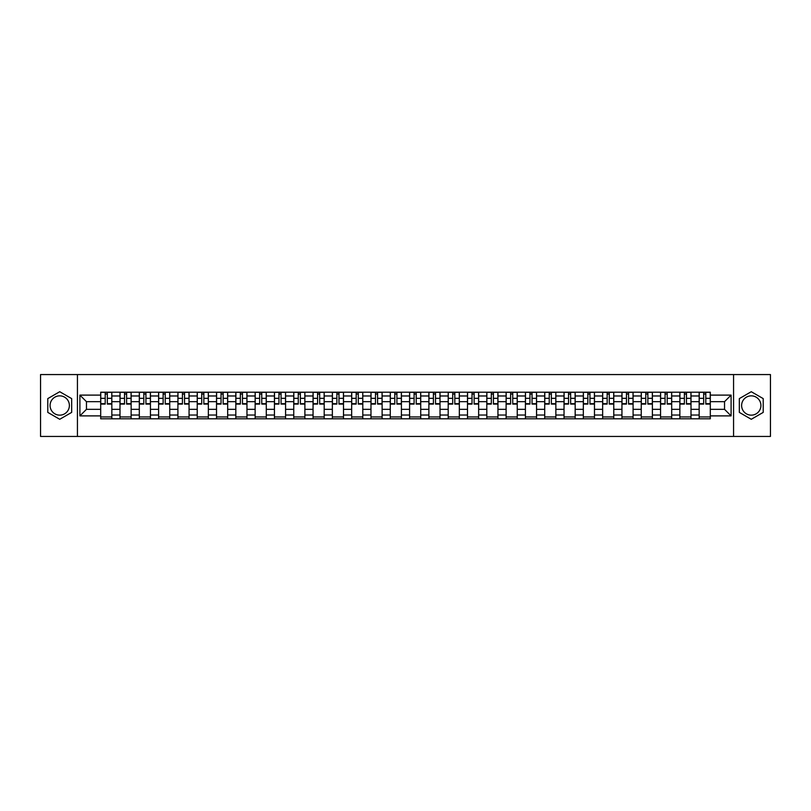 <?xml version="1.0" encoding="UTF-8"?>
<svg xmlns="http://www.w3.org/2000/svg" width="811" height="811" viewBox="0 0 811 811"><rect width="100%" height="100%" fill="white"/><g stroke="black" fill="none" stroke-linecap="round" stroke-linejoin="round"><path stroke-width="1.22" d="M59.73 415.151A9.651 9.651 0 0 1 50.079 405.5A9.651 9.651 0 0 1 59.73 395.849A9.651 9.651 0 0 1 69.381 405.5A9.651 9.651 0 0 1 59.73 415.151M751.27 415.151A9.651 9.651 0 0 1 741.619 405.5A9.651 9.651 0 0 1 751.27 395.849A9.651 9.651 0 0 1 760.921 405.5A9.651 9.651 0 0 1 751.27 415.151M733.57 436.44L770.45 436.44L770.45 374.56L40.55 374.56L40.55 436.44L733.57 436.44L733.57 374.56M119.998 418.8L119.998 395.971L111.837 395.971L111.837 418.8M111.837 395.971L111.837 392.2M119.998 395.971L119.998 392.2M131.139 392.2L131.139 418.8M139.31 418.8L139.31 392.2M150.44 392.2L150.44 418.8M158.611 418.8L158.611 392.2M169.752 392.2L169.752 418.8M177.913 418.8L177.913 392.2M189.054 392.2L189.054 418.8M197.225 418.8L197.225 392.2M208.356 392.2L208.356 418.8M216.527 418.8L216.527 392.2M227.668 392.2L227.668 418.8M235.829 418.8L235.829 392.2M246.97 392.2L246.97 418.8M255.141 418.8L255.141 392.2M266.282 392.2L266.282 418.8M274.442 418.8L274.442 392.2M285.584 392.2L285.584 418.8M293.754 418.8L293.754 392.2M304.885 392.2L304.885 418.8M313.056 418.8L313.056 392.2M324.197 392.2L324.197 418.8M332.358 418.8L332.358 392.2M343.499 392.2L343.499 418.8M351.67 418.8L351.67 392.2M362.801 392.2L362.801 418.8M370.972 418.8L370.972 392.2M382.113 392.2L382.113 418.8M390.273 418.8L390.273 392.2M401.415 392.2L401.415 418.8M409.585 418.8L409.585 392.2M420.727 392.2L420.727 418.8M428.887 418.8L428.887 392.2M440.028 392.2L440.028 418.8M448.199 418.8L448.199 392.2M459.33 392.2L459.33 418.8M467.501 418.8L467.501 392.2M478.642 392.2L478.642 418.8M486.803 418.8L486.803 392.2M497.944 392.2L497.944 418.8M506.115 418.8L506.115 392.2M517.246 392.2L517.246 418.8M525.416 418.8L525.416 392.2M536.558 392.2L536.558 418.8M544.718 418.8L544.718 392.2M555.859 392.2L555.859 418.8M564.03 418.8L564.03 392.2M575.171 392.2L575.171 418.8M583.332 418.8L583.332 392.2M594.473 392.2L594.473 418.8M602.644 418.8L602.644 392.2M613.775 392.2L613.775 418.8M621.946 418.8L621.946 392.2M633.087 392.2L633.087 418.8M641.248 418.8L641.248 392.2M652.389 392.2L652.389 418.8M660.559 418.8L660.559 392.2M671.69 392.2L671.69 418.8M679.861 418.8L679.861 392.2M691.002 392.2L691.002 418.8M699.163 418.8L699.163 392.2M699.163 409.332L691.002 409.332M679.861 409.332L671.69 409.332M660.559 409.332L652.389 409.332M641.248 409.332L633.087 409.332M621.946 409.332L613.775 409.332M602.644 409.332L594.473 409.332M583.332 409.332L575.171 409.332M564.03 409.332L555.859 409.332M544.718 409.332L536.558 409.332M525.416 409.332L517.246 409.332M506.115 409.332L497.944 409.332M486.803 409.332L478.642 409.332M467.501 409.332L459.33 409.332M448.199 409.332L440.028 409.332M428.887 409.332L420.727 409.332M409.585 409.332L401.415 409.332M390.273 409.332L382.113 409.332M370.972 409.332L362.801 409.332M351.67 409.332L343.499 409.332M332.358 409.332L324.197 409.332M313.056 409.332L304.885 409.332M293.754 409.332L285.584 409.332M274.442 409.332L266.282 409.332M255.141 409.332L246.97 409.332M235.829 409.332L227.668 409.332M216.527 409.332L208.356 409.332M197.225 409.332L189.054 409.332M177.913 409.332L169.752 409.332M158.611 409.332L150.44 409.332M139.31 409.332L131.139 409.332M119.998 409.332L111.837 409.332M699.163 401.668L691.002 401.668M679.861 401.668L671.69 401.668M660.559 401.668L652.389 401.668M641.248 401.668L633.087 401.668M621.946 401.668L613.775 401.668M602.644 401.668L594.473 401.668M583.332 401.668L575.171 401.668M564.03 401.668L555.859 401.668M544.718 401.668L536.558 401.668M525.416 401.668L517.246 401.668M506.115 401.668L497.944 401.668M486.803 401.668L478.642 401.668M467.501 401.668L459.33 401.668M448.199 401.668L440.028 401.668M428.887 401.668L420.727 401.668M409.585 401.668L401.415 401.668M390.273 401.668L382.113 401.668M370.972 401.668L362.801 401.668M351.67 401.668L343.499 401.668M332.358 401.668L324.197 401.668M313.056 401.668L304.885 401.668M293.754 401.668L285.584 401.668M274.442 401.668L266.282 401.668M255.141 401.668L246.97 401.668M235.829 401.668L227.668 401.668M216.527 401.668L208.356 401.668M197.225 401.668L189.054 401.668M177.913 401.668L169.752 401.668M158.611 401.668L150.44 401.668M139.31 401.668L131.139 401.668M119.998 401.668L111.837 401.668M86.463 409.332L100.696 409.332L100.696 401.668L86.463 401.668L86.463 409.332L79.904 415.891L79.904 395.109L100.696 395.109L100.696 401.668M710.304 401.668L710.304 409.332L724.537 409.332L724.537 401.668L710.304 401.668L710.304 392.2L100.696 392.2L100.696 395.109M710.304 395.109L731.096 395.109L731.096 415.891L710.304 415.891L710.304 409.332M100.696 409.332L100.696 418.8L710.304 418.8L710.304 415.891M100.696 415.891L79.904 415.891M77.43 436.44L77.43 374.56M71.672 398.606L59.73 391.713L47.788 398.606L47.788 412.393L59.73 419.287L71.672 412.393L71.672 398.606M763.212 398.606L751.27 391.713L739.328 398.606L739.328 412.393L751.27 419.287L763.212 412.393L763.212 398.606M111.837 416.945L100.696 416.945M105.207 394.055L107.316 394.055M131.139 416.945L119.998 416.945M124.519 394.055L126.617 394.055M150.44 416.945L139.31 416.945M143.821 394.055L145.929 394.055M169.752 416.945L158.611 416.945M163.133 394.055L165.231 394.055M189.054 416.945L177.913 416.945M182.434 394.055L184.533 394.055M208.356 416.945L197.225 416.945M201.736 394.055L203.845 394.055M227.668 416.945L216.527 416.945M221.048 394.055L223.147 394.055M246.97 416.945L235.829 416.945M240.35 394.055L242.459 394.055M266.282 416.945L255.141 416.945M259.652 394.055L261.76 394.055M285.584 416.945L274.442 416.945M278.964 394.055L281.062 394.055M304.885 416.945L293.754 416.945M298.266 394.055L300.374 394.055M324.197 416.945L313.056 416.945M317.577 394.055L319.676 394.055M343.499 416.945L332.358 416.945M336.879 394.055L338.978 394.055M362.801 416.945L351.67 416.945M356.181 394.055L358.29 394.055M382.113 416.945L370.972 416.945M375.493 394.055L377.591 394.055M401.415 416.945L390.273 416.945M394.795 394.055L396.903 394.055M420.727 416.945L409.585 416.945M414.097 394.055L416.205 394.055M440.028 416.945L428.887 416.945M433.409 394.055L435.507 394.055M459.33 416.945L448.199 416.945M452.71 394.055L454.819 394.055M478.642 416.945L467.501 416.945M472.022 394.055L474.121 394.055M497.944 416.945L486.803 416.945M491.324 394.055L493.423 394.055M517.246 416.945L506.115 416.945M510.626 394.055L512.734 394.055M536.558 416.945L525.416 416.945M529.938 394.055L532.036 394.055M555.859 416.945L544.718 416.945M549.24 394.055L551.348 394.055M575.171 416.945L564.03 416.945M568.541 394.055L570.65 394.055M594.473 416.945L583.332 416.945M587.853 394.055L589.952 394.055M613.775 416.945L602.644 416.945M607.155 394.055L609.264 394.055M633.087 416.945L621.946 416.945M626.467 394.055L628.566 394.055M652.389 416.945L641.248 416.945M645.769 394.055L647.867 394.055M671.69 416.945L660.559 416.945M665.071 394.055L667.179 394.055M691.002 416.945L679.861 416.945M684.383 394.055L686.481 394.055M710.304 416.945L699.163 416.945M703.684 394.055L705.793 394.055M79.904 395.109L86.463 401.668M724.537 409.332L731.096 415.891M724.537 401.668L731.096 395.109M107.316 404.081L107.316 392.321L111.766 392.321L111.766 404.081L107.316 404.081M105.207 393.933L107.316 393.933M109.11 392.321L100.757 392.321L100.757 404.081L105.207 404.081L105.207 392.321L103.413 392.321M126.617 404.081L126.617 392.321L131.078 392.321L131.078 404.081L126.617 404.081M124.519 393.933L126.617 393.933M128.412 392.321L120.058 392.321L120.058 404.081L124.519 404.081L124.519 392.321L122.725 392.321M145.929 404.081L145.929 392.321L150.38 392.321L150.38 404.081L145.929 404.081M143.821 393.933L145.929 393.933M147.724 392.321L139.37 392.321L139.37 404.081L143.821 404.081L143.821 392.321L142.026 392.321M165.231 404.081L165.231 392.321L169.692 392.321L169.692 404.081L165.231 404.081M163.133 393.933L165.231 393.933M167.025 392.321L158.672 392.321L158.672 404.081L163.133 404.081L163.133 392.321L161.338 392.321M184.533 404.081L184.533 392.321L188.993 392.321L188.993 404.081L184.533 404.081M182.434 393.933L184.533 393.933M186.327 392.321L177.974 392.321L177.974 404.081L182.434 404.081L182.434 392.321L180.64 392.321M203.845 404.081L203.845 392.321L208.295 392.321L208.295 404.081L203.845 404.081M201.736 393.933L203.845 393.933M205.639 392.321L197.286 392.321L197.286 404.081L201.736 404.081L201.736 392.321L199.942 392.321M223.147 404.081L223.147 392.321L227.607 392.321L227.607 404.081L223.147 404.081M221.048 393.933L223.147 393.933M224.941 392.321L216.588 392.321L216.588 404.081L221.048 404.081L221.048 392.321L219.254 392.321M242.459 404.081L242.459 392.321L246.909 392.321L246.909 404.081L242.459 404.081M240.35 393.933L242.459 393.933M244.253 392.321L235.9 392.321L235.9 404.081L240.35 404.081L240.35 392.321L238.556 392.321M261.76 404.081L261.76 392.321L266.211 392.321L266.211 404.081L261.76 404.081M259.652 393.933L261.76 393.933M263.555 392.321L255.201 392.321L255.201 404.081L259.652 404.081L259.652 392.321L257.857 392.321M281.062 404.081L281.062 392.321L285.523 392.321L285.523 404.081L281.062 404.081M278.964 393.933L281.062 393.933M282.857 392.321L274.503 392.321L274.503 404.081L278.964 404.081L278.964 392.321L277.169 392.321M300.374 404.081L300.374 392.321L304.824 392.321L304.824 404.081L300.374 404.081M298.266 393.933L300.374 393.933M302.168 392.321L293.815 392.321L293.815 404.081L298.266 404.081L298.266 392.321L296.471 392.321M319.676 404.081L319.676 392.321L324.136 392.321L324.136 404.081L319.676 404.081M317.577 393.933L319.676 393.933M321.47 392.321L313.117 392.321L313.117 404.081L317.577 404.081L317.577 392.321L315.783 392.321M338.978 404.081L338.978 392.321L343.438 392.321L343.438 404.081L338.978 404.081M336.879 393.933L338.978 393.933M340.772 392.321L332.419 392.321L332.419 404.081L336.879 404.081L336.879 392.321L335.085 392.321M358.29 404.081L358.29 392.321L362.74 392.321L362.74 404.081L358.29 404.081M356.181 393.933L358.29 393.933M360.084 392.321L351.731 392.321L351.731 404.081L356.181 404.081L356.181 392.321L354.387 392.321M377.591 404.081L377.591 392.321L382.052 392.321L382.052 404.081L377.591 404.081M375.493 393.933L377.591 393.933M379.386 392.321L371.032 392.321L371.032 404.081L375.493 404.081L375.493 392.321L373.699 392.321M396.903 404.081L396.903 392.321L401.354 392.321L401.354 404.081L396.903 404.081M394.795 393.933L396.903 393.933M398.698 392.321L390.344 392.321L390.344 404.081L394.795 404.081L394.795 392.321L393 392.321M416.205 404.081L416.205 392.321L420.656 392.321L420.656 404.081L416.205 404.081M414.097 393.933L416.205 393.933M418 392.321L409.646 392.321L409.646 404.081L414.097 404.081L414.097 392.321L412.302 392.321M435.507 404.081L435.507 392.321L439.967 392.321L439.967 404.081L435.507 404.081M433.409 393.933L435.507 393.933M437.301 392.321L428.948 392.321L428.948 404.081L433.409 404.081L433.409 392.321L431.614 392.321M454.819 404.081L454.819 392.321L459.269 392.321L459.269 404.081L454.819 404.081M452.71 393.933L454.819 393.933M456.613 392.321L448.26 392.321L448.26 404.081L452.71 404.081L452.71 392.321L450.916 392.321M474.121 404.081L474.121 392.321L478.581 392.321L478.581 404.081L474.121 404.081M472.022 393.933L474.121 393.933M475.915 392.321L467.562 392.321L467.562 404.081L472.022 404.081L472.022 392.321L470.228 392.321M493.423 404.081L493.423 392.321L497.883 392.321L497.883 404.081L493.423 404.081M491.324 393.933L493.423 393.933M495.217 392.321L486.864 392.321L486.864 404.081L491.324 404.081L491.324 392.321L489.53 392.321M512.734 404.081L512.734 392.321L517.185 392.321L517.185 404.081L512.734 404.081M510.626 393.933L512.734 393.933M514.529 392.321L506.176 392.321L506.176 404.081L510.626 404.081L510.626 392.321L508.832 392.321M532.036 404.081L532.036 392.321L536.497 392.321L536.497 404.081L532.036 404.081M529.938 393.933L532.036 393.933M533.831 392.321L525.477 392.321L525.477 404.081L529.938 404.081L529.938 392.321L528.143 392.321M551.348 404.081L551.348 392.321L555.799 392.321L555.799 404.081L551.348 404.081M549.24 393.933L551.348 393.933M553.143 392.321L544.789 392.321L544.789 404.081L549.24 404.081L549.24 392.321L547.445 392.321M570.65 404.081L570.65 392.321L575.1 392.321L575.1 404.081L570.65 404.081M568.541 393.933L570.65 393.933M572.444 392.321L564.091 392.321L564.091 404.081L568.541 404.081L568.541 392.321L566.747 392.321M589.952 404.081L589.952 392.321L594.412 392.321L594.412 404.081L589.952 404.081M587.853 393.933L589.952 393.933M591.746 392.321L583.393 392.321L583.393 404.081L587.853 404.081L587.853 392.321L586.059 392.321M609.264 404.081L609.264 392.321L613.714 392.321L613.714 404.081L609.264 404.081M607.155 393.933L609.264 393.933M611.058 392.321L602.705 392.321L602.705 404.081L607.155 404.081L607.155 392.321L605.361 392.321M628.566 404.081L628.566 392.321L633.026 392.321L633.026 404.081L628.566 404.081M626.467 393.933L628.566 393.933M630.36 392.321L622.007 392.321L622.007 404.081L626.467 404.081L626.467 392.321L624.673 392.321M647.867 404.081L647.867 392.321L652.328 392.321L652.328 404.081L647.867 404.081M645.769 393.933L647.867 393.933M649.662 392.321L641.308 392.321L641.308 404.081L645.769 404.081L645.769 392.321L643.975 392.321M667.179 404.081L667.179 392.321L671.63 392.321L671.63 404.081L667.179 404.081M665.071 393.933L667.179 393.933M668.974 392.321L660.62 392.321L660.62 404.081L665.071 404.081L665.071 392.321L663.276 392.321M686.481 404.081L686.481 392.321L690.942 392.321L690.942 404.081L686.481 404.081M684.383 393.933L686.481 393.933M688.275 392.321L679.922 392.321L679.922 404.081L684.383 404.081L684.383 392.321L682.588 392.321M705.793 404.081L705.793 392.321L710.243 392.321L710.243 404.081L705.793 404.081M703.684 393.933L705.793 393.933M707.587 392.321L699.234 392.321L699.234 404.081L703.684 404.081L703.684 392.321L701.89 392.321M679.861 395.971L671.69 395.971M660.559 395.971L652.389 395.971M641.248 395.971L633.087 395.971M621.946 395.971L613.775 395.971M602.644 395.971L594.473 395.971M583.332 395.971L575.171 395.971M564.03 395.971L555.859 395.971M544.718 395.971L536.558 395.971M525.416 395.971L517.246 395.971M506.115 395.971L497.944 395.971M486.803 395.971L478.642 395.971M467.501 395.971L459.33 395.971M448.199 395.971L440.028 395.971M428.887 395.971L420.727 395.971M409.585 395.971L401.415 395.971M390.273 395.971L382.113 395.971M370.972 395.971L362.801 395.971M351.67 395.971L343.499 395.971M332.358 395.971L324.197 395.971M313.056 395.971L304.885 395.971M293.754 395.971L285.584 395.971M274.442 395.971L266.282 395.971M255.141 395.971L246.97 395.971M235.829 395.971L227.668 395.971M216.527 395.971L208.356 395.971M197.225 395.971L189.054 395.971M177.913 395.971L169.752 395.971M158.611 395.971L150.44 395.971M139.31 395.971L131.139 395.971M699.163 395.971L691.002 395.971M679.861 415.029L671.69 415.029M660.559 415.029L652.389 415.029M641.248 415.029L633.087 415.029M621.946 415.029L613.775 415.029M602.644 415.029L594.473 415.029M583.332 415.029L575.171 415.029M564.03 415.029L555.859 415.029M544.718 415.029L536.558 415.029M525.416 415.029L517.246 415.029M506.115 415.029L497.944 415.029M486.803 415.029L478.642 415.029M467.501 415.029L459.33 415.029M448.199 415.029L440.028 415.029M428.887 415.029L420.727 415.029M409.585 415.029L401.415 415.029M390.273 415.029L382.113 415.029M370.972 415.029L362.801 415.029M351.67 415.029L343.499 415.029M332.358 415.029L324.197 415.029M313.056 415.029L304.885 415.029M293.754 415.029L285.584 415.029M274.442 415.029L266.282 415.029M255.141 415.029L246.97 415.029M235.829 415.029L227.668 415.029M216.527 415.029L208.356 415.029M197.225 415.029L189.054 415.029M177.913 415.029L169.752 415.029M158.611 415.029L150.44 415.029M139.31 415.029L131.139 415.029M119.998 415.029L111.837 415.029M699.163 415.029L691.002 415.029M107.316 403.655L111.766 403.655M107.316 398.333L111.766 398.333M100.757 403.655L105.207 403.655M100.757 398.333L105.207 398.333M126.617 403.655L131.078 403.655M126.617 398.333L131.078 398.333M120.058 403.655L124.519 403.655M120.058 398.333L124.519 398.333M145.929 403.655L150.38 403.655M145.929 398.333L150.38 398.333M139.37 403.655L143.821 403.655M139.37 398.333L143.821 398.333M165.231 403.655L169.692 403.655M165.231 398.333L169.692 398.333M158.672 403.655L163.133 403.655M158.672 398.333L163.133 398.333M184.533 403.655L188.993 403.655M184.533 398.333L188.993 398.333M177.974 403.655L182.434 403.655M177.974 398.333L182.434 398.333M203.845 403.655L208.295 403.655M203.845 398.333L208.295 398.333M197.286 403.655L201.736 403.655M197.286 398.333L201.736 398.333M223.147 403.655L227.607 403.655M223.147 398.333L227.607 398.333M216.588 403.655L221.048 403.655M216.588 398.333L221.048 398.333M242.459 403.655L246.909 403.655M242.459 398.333L246.909 398.333M235.9 403.655L240.35 403.655M235.9 398.333L240.35 398.333M261.76 403.655L266.211 403.655M261.76 398.333L266.211 398.333M255.201 403.655L259.652 403.655M255.201 398.333L259.652 398.333M281.062 403.655L285.523 403.655M281.062 398.333L285.523 398.333M274.503 403.655L278.964 403.655M274.503 398.333L278.964 398.333M300.374 403.655L304.824 403.655M300.374 398.333L304.824 398.333M293.815 403.655L298.266 403.655M293.815 398.333L298.266 398.333M319.676 403.655L324.136 403.655M319.676 398.333L324.136 398.333M313.117 403.655L317.577 403.655M313.117 398.333L317.577 398.333M338.978 403.655L343.438 403.655M338.978 398.333L343.438 398.333M332.419 403.655L336.879 403.655M332.419 398.333L336.879 398.333M358.29 403.655L362.74 403.655M358.29 398.333L362.74 398.333M351.731 403.655L356.181 403.655M351.731 398.333L356.181 398.333M377.591 403.655L382.052 403.655M377.591 398.333L382.052 398.333M371.032 403.655L375.493 403.655M371.032 398.333L375.493 398.333M396.903 403.655L401.354 403.655M396.903 398.333L401.354 398.333M390.344 403.655L394.795 403.655M390.344 398.333L394.795 398.333M416.205 403.655L420.656 403.655M416.205 398.333L420.656 398.333M409.646 403.655L414.097 403.655M409.646 398.333L414.097 398.333M435.507 403.655L439.967 403.655M435.507 398.333L439.967 398.333M428.948 403.655L433.409 403.655M428.948 398.333L433.409 398.333M454.819 403.655L459.269 403.655M454.819 398.333L459.269 398.333M448.26 403.655L452.71 403.655M448.26 398.333L452.71 398.333M474.121 403.655L478.581 403.655M474.121 398.333L478.581 398.333M467.562 403.655L472.022 403.655M467.562 398.333L472.022 398.333M493.423 403.655L497.883 403.655M493.423 398.333L497.883 398.333M486.864 403.655L491.324 403.655M486.864 398.333L491.324 398.333M512.734 403.655L517.185 403.655M512.734 398.333L517.185 398.333M506.176 403.655L510.626 403.655M506.176 398.333L510.626 398.333M532.036 403.655L536.497 403.655M532.036 398.333L536.497 398.333M525.477 403.655L529.938 403.655M525.477 398.333L529.938 398.333M551.348 403.655L555.799 403.655M551.348 398.333L555.799 398.333M544.789 403.655L549.24 403.655M544.789 398.333L549.24 398.333M570.65 403.655L575.1 403.655M570.65 398.333L575.1 398.333M564.091 403.655L568.541 403.655M564.091 398.333L568.541 398.333M589.952 403.655L594.412 403.655M589.952 398.333L594.412 398.333M583.393 403.655L587.853 403.655M583.393 398.333L587.853 398.333M609.264 403.655L613.714 403.655M609.264 398.333L613.714 398.333M602.705 403.655L607.155 403.655M602.705 398.333L607.155 398.333M628.566 403.655L633.026 403.655M628.566 398.333L633.026 398.333M622.007 403.655L626.467 403.655M622.007 398.333L626.467 398.333M647.867 403.655L652.328 403.655M647.867 398.333L652.328 398.333M641.308 403.655L645.769 403.655M641.308 398.333L645.769 398.333M667.179 403.655L671.63 403.655M667.179 398.333L671.63 398.333M660.62 403.655L665.071 403.655M660.62 398.333L665.071 398.333M686.481 403.655L690.942 403.655M686.481 398.333L690.942 398.333M679.922 403.655L684.383 403.655M679.922 398.333L684.383 398.333M705.793 403.655L710.243 403.655M705.793 398.333L710.243 398.333M699.234 403.655L703.684 403.655M699.234 398.333L703.684 398.333"/></g></svg>
